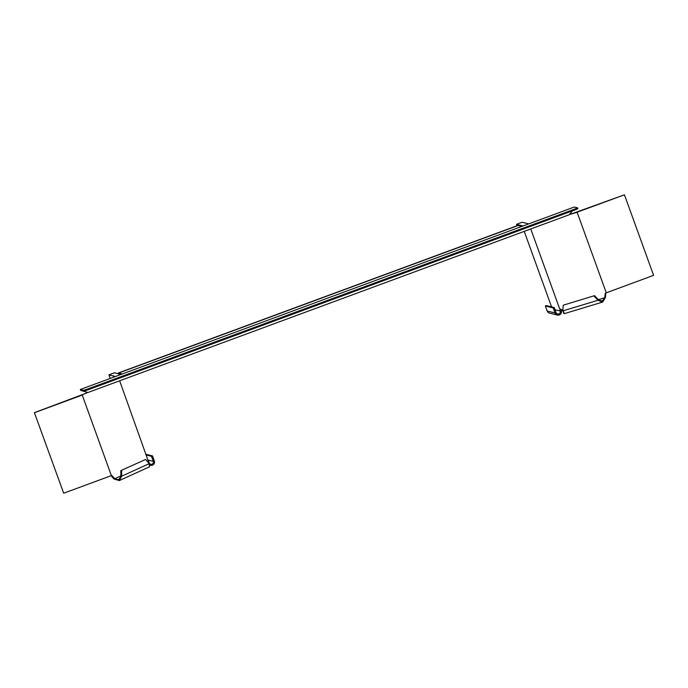 <?xml version="1.0" encoding="UTF-8"?>
<svg xmlns="http://www.w3.org/2000/svg" width="688" height="688" viewBox="0 0 688 688"><rect width="100%" height="100%" fill="white"/><g stroke="black" fill="none" stroke-linecap="round" stroke-linejoin="round"><path stroke-width="1.03" d="M118.431 372.948L517.772 225.458L118.431 372.948L118.972 374.444M118.981 373.885L118.671 373.034L518.107 225.509L521.788 226.421M572.304 210.932L569.595 214.613L87.918 392.521L80.677 390.414L83.893 391.128L83.592 390.294L86.396 389.451L86.697 390.285L83.893 391.128M121.114 374.41L119.084 373.911M122.352 373.954L118.671 373.034M80.677 390.414L80.315 389.477L574.299 207.028L577.593 207.853L575.383 208.842L86.396 389.451M83.592 390.294L80.315 389.477M575.383 208.842L575.684 209.677L86.697 390.285M575.684 209.677L577.894 208.688L577.585 207.871L577.894 208.688M120.821 470.609L145.589 459.455L120.821 470.609L120.847 476.449L121.673 476.199L119.273 480.594L113.916 478.977L111.705 476.397A2.004 1.273 73.2 0 0 110.751 475.838M81.399 395.29L85.854 393.261A2.004 1.273 73.2 0 0 86.439 392.504L87.264 392.255A2.004 1.273 73.2 0 1 86.688 393.011L34.4 412.654L63.683 493.227L34.4 412.654M82.225 395.041L111.387 475.606A2.004 1.273 73.2 0 1 112.531 476.148L114.741 478.728L120.847 475.941M119.652 380.799L148.341 461.252A2.004 1.273 73.2 0 0 147.894 462.138M87.264 392.255L86.439 392.504M113.916 478.977L118.818 479.579L120.847 476.449M119.273 480.594L149.416 466.86L149.201 463.66L145.589 459.455M121.647 470.36L121.673 476.199L149.201 463.66M146.295 454.381L152.512 455.929L151.472 456.316L146.553 455.086M121.097 374.418L114.552 372.784L108.928 374.865L115.481 376.491M152.512 455.929L154.336 460.951A3.345 3.32 -76 0 1 149.915 465.191M151.472 456.316L153.295 461.338A2.227 2.219 -76 0 1 150.672 464.271A2.227 2.219 -76 0 1 149.124 462.878L148.642 461.089M110.226 378.434L108.928 374.865M63.683 493.227L111 475.752M34.529 412.688L81.846 395.213M577.129 212.282L606.283 292.821L653.6 275.346L624.446 194.807L571.582 213.856A2.004 1.548 65.5 0 1 570.498 213.719L569.707 213.977M577.292 212.136L624.446 194.807M530.758 228.958L559.808 309.222L560.299 309.101A2.004 1.548 65.5 0 1 561.675 309.703L562.801 310.873L563.266 305.188L594.535 295.651L598.646 299.985L597.992 300.278L602.593 302.084L605.457 297.431L605.741 293.931A2.004 1.548 65.5 0 1 606.266 292.821M605.457 297.431L604.812 297.723L605.096 294.223A2.004 1.548 65.5 0 1 605.81 292.993L606.283 292.821M576.647 212.429L570.937 214.149A2.004 1.548 65.5 0 1 569.888 214.028M569.853 214.011L570.498 213.719M563.094 310.219C564.461 314.493 564.358 314.726 562.793 310.907L597.992 300.278L593.89 295.943M598.646 299.985L602.275 301.017L604.812 297.723L598.354 299.676M563.266 305.188L594.535 295.651M553.204 307.94L554.244 307.553L546.384 305.592L545.343 305.979L553.204 307.94L555.018 312.963A3.345 3.32 104 0 0 560.617 314.038A3.345 3.32 104 0 0 561.27 310.649L560.815 309.153M557.34 315.052L549.471 313.1A3.345 3.32 -76 0 1 547.158 311.002L545.343 305.979M517.445 225.526L516.49 224.331L522.115 222.258L528.659 223.884M523.035 225.965L516.49 224.331M554.244 307.553L556.059 312.576A2.227 2.219 104 0 0 559.791 313.289A2.227 2.219 104 0 0 560.23 311.036L559.808 309.222M524.23 231.366L551.57 306.882M86.688 393.011L85.854 393.261M111.705 476.397L112.531 476.148M153.295 461.338L148.367 460.109M149.124 462.878L148.668 463.041M570.937 214.149L571.582 213.856M605.741 293.931L605.096 294.223M555.018 312.963L547.158 311.002M555.035 309.746L560.23 311.036L561.27 310.649M149.924 465.234L150.397 465.355M564.005 313.737L602.593 302.084"/></g></svg>
